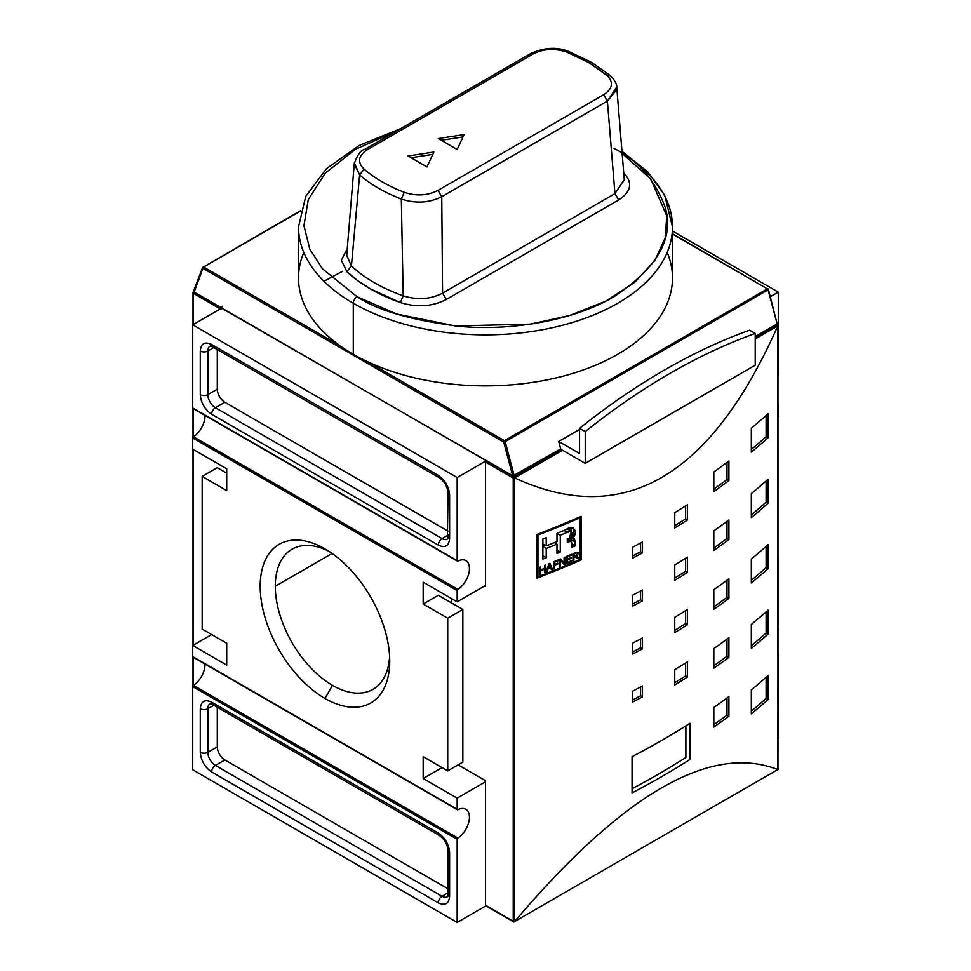 <?xml version="1.0" encoding="UTF-8"?>
<svg xmlns="http://www.w3.org/2000/svg" width="971" height="971" viewBox="0 0 971 971"><rect width="100%" height="100%" fill="white"/><g stroke="black" fill="none" stroke-linecap="round" stroke-linejoin="round"><path stroke-width="1.46" d="M560.777 449.221L585.234 463.337L585.234 431.61L579.566 428.345A641.103 370.145 -60 0 1 749.563 330.201A641.103 370.145 120 0 0 579.566 428.345L585.234 431.61A641.103 370.145 -60 0 1 755.232 333.466A641.103 370.145 120 0 0 585.234 431.61L585.234 463.337L755.232 365.193L585.234 463.337L560.777 449.221M755.232 365.193L755.232 333.466L749.563 330.201L755.232 333.466L755.232 365.193M579.566 453.518L579.566 428.345L579.566 453.518L558.713 441.477L579.566 453.518M558.713 441.477L560.68 448.869L512.749 476.021A1.068 0.619 0 0 0 514.266 476.021A1.068 0.619 -120 0 0 514.217 475.693L560.68 448.869L558.713 441.477L579.566 429.449L558.713 441.477M622.144 153.212A186.99 107.951 180 0 1 615.456 304.53A186.99 107.951 180 0 1 353.274 303.243A186.99 107.951 180 0 0 557.063 326.644A186.99 107.951 180 0 0 672.49 226.911L672.49 277.949A186.99 107.951 180 0 1 566.19 375.328A186.99 107.951 180 0 1 368.155 361.989A186.99 107.951 180 0 1 353.274 354.281A186.99 107.951 180 0 1 339.923 345.7A186.99 107.951 180 0 1 298.51 277.949L298.51 226.911L305.731 196.385L326.535 168.626L359.015 145.541L400.756 128.573M592.577 64.535A5.341 3.083 120 0 0 588.802 62.569L566.712 52.106C554.672 48.125 543.444 48.756 533.018 54.012L367.366 149.655C358.263 155.7 357.158 162.181 364.052 169.1L359.622 174.95L351.417 265.933L346.865 271.686L341.343 260.204L347.254 248.758L341.343 260.204L346.865 271.686C360.496 284.406 378.338 294.711 400.392 302.588L370.437 288.933L357.789 280.716L346.865 271.686L351.417 265.933L359.622 174.95L354.257 163.723L346.708 255.446L351.417 265.933L346.72 255.361M616.731 87.087L607.397 101.093L441.756 196.725L437.982 190.413L441.756 196.725L442.57 293.145L614.946 193.63L618.721 199.941C631.101 191.797 632.91 182.949 624.135 173.408L624.135 173.408C632.91 182.949 631.101 191.797 618.721 199.941L446.344 299.456L442.57 293.145C430.541 299.359 417.421 300.245 403.183 295.827L401.326 199.031L403.183 295.827C417.421 300.245 430.541 299.359 442.57 293.145L441.756 196.725C429.194 202.975 415.709 203.74 401.326 199.031L404.288 192.331C416.28 196.312 427.507 195.669 437.982 190.413L603.634 94.782C612.725 88.762 613.83 82.28 606.948 75.325L610.468 75.677C614.946 80.496 617.046 84.307 616.743 87.087L624.292 179.769L614.946 193.63L607.397 101.093L603.634 94.782L437.982 190.413C427.507 195.669 416.28 196.312 404.288 192.331C388.242 186.104 374.83 178.361 364.052 169.1C374.83 178.361 388.242 186.104 404.288 192.331L401.326 199.031A151.427 87.426 180 0 1 359.622 174.95A151.427 87.426 0 0 0 401.326 199.031M438.273 138.574L464.077 134.581L457.171 149.485L438.273 138.574L464.077 134.581L457.171 149.485L438.273 138.574M408.063 156.028L433.855 152.034L426.949 166.927L408.063 156.028L433.855 152.034L426.949 166.927L408.063 156.028M432.763 154.377L411.036 157.739L432.763 154.377M462.985 136.935L441.259 140.297L462.985 136.935M441.756 196.725L607.397 101.093L614.946 193.63L618.721 199.941L446.344 299.456C432.313 306.605 416.996 307.649 400.392 302.588L403.183 295.827A157.338 90.837 180 0 1 351.417 265.933A157.338 90.837 0 0 0 403.183 295.827L400.392 302.588C416.996 307.649 432.313 306.605 446.344 299.456L442.57 293.145L614.946 193.63L624.28 179.611M193.168 292.307L194.066 292.016L193.011 292.271L193.326 293.339L193.011 292.271L193.326 293.339L220.308 308.912L193.326 293.339L193.326 324.496L193.326 293.339M457.39 561.129A1.068 0.619 -60 0 1 457.171 560.631L457.171 477.514L192.731 324.836L457.171 477.514L485.937 460.897L457.171 477.514L457.171 560.631L192.731 407.966A1.068 0.619 120 0 0 192.95 408.451L457.39 561.129A1.068 0.619 -60 0 0 457.875 561.092A17.369 10.026 -60 0 1 465.849 560.619A17.369 10.026 -60 0 1 468.641 574.079A17.369 10.026 -60 0 1 457.875 589.397A1.068 0.619 120 0 0 457.171 590.684L457.171 601.838L423.162 582.199L423.162 604.011L447.728 618.187L462.839 609.46L447.728 618.187L447.728 770.865L462.839 762.138L462.839 609.46L462.839 762.138L447.728 770.865L423.162 756.688L423.162 778.499L442.06 767.6L423.162 778.499L457.171 798.126L457.171 809.28L457.171 798.126L485.5 781.776L485.5 905.215L485.5 780.684L458.106 764.869L485.5 780.684L485.5 781.776L457.171 798.126L423.162 778.499L423.162 756.688L447.728 770.865L447.728 618.187L423.162 604.011L438.273 595.284L462.839 609.46L438.273 595.284L423.162 604.011L423.162 582.199L457.171 601.838L485.5 585.477L485.5 462.026A1.068 0.619 -60 0 1 485.986 460.922A1.068 0.619 120 0 0 485.5 462.026L513.234 478.035L513.234 921.236L514.011 922.037L514.557 477.853L513.234 478.035L514.011 476.737L561.226 449.476L513.78 476.615L514.606 477.878C622.957 527.969 710.687 477.319 777.795 325.928L755.232 338.964L777.795 325.928L777.989 325.188L776.751 324.836L755.232 337.471L776.934 324.945L777.989 325.188L777.989 769.627L776.934 769.882M221.497 308.22L192.731 324.836L192.731 407.966L192.731 324.836L220.903 308.572M448.687 537.861A10.681 6.166 60 0 1 442.06 538.577L215.392 407.723A5.341 3.083 120 0 0 211.617 414.265C204.772 409.495 200.997 402.941 200.281 394.627C200.997 402.953 204.772 409.495 211.617 414.265L438.273 545.119C445.131 548.251 448.905 546.078 449.609 538.577C448.905 546.078 445.119 548.251 438.273 545.119L211.617 414.265A5.341 3.083 -60 0 1 215.392 407.723L224.835 402.261L448.044 531.137L224.835 402.261A10.681 6.166 60 0 1 217.286 389.177A10.681 6.166 -120 0 0 224.835 402.261L215.392 407.723A10.681 6.166 60 0 1 207.843 394.627L217.286 389.177L217.286 349.548L217.286 389.177L207.843 394.627L207.843 351.017A10.681 6.166 60 0 1 211.775 345.627M200.281 351.017C200.997 343.516 204.772 341.331 211.617 344.462C204.772 341.331 200.997 343.516 200.281 351.017A5.341 3.083 0 0 0 207.843 351.017A5.341 3.083 180 0 1 200.281 351.017L200.281 394.627L200.281 351.017M441.538 477.768A5.341 3.083 -60 0 1 438.273 475.329C445.119 480.099 448.905 486.641 449.609 494.955C448.905 486.641 445.119 480.099 438.273 475.329L211.617 344.462L438.273 475.329A5.341 3.083 120 0 0 439.39 477.781C444.524 481.47 447.413 486.471 448.044 492.783L447.4 539.111A10.681 6.166 60 0 1 442.06 538.577L448.044 535.118L442.06 538.577A5.341 3.083 120 0 0 438.273 545.119A5.341 3.083 -60 0 1 442.06 538.577L215.392 407.723A10.681 6.166 60 0 1 207.843 394.627A5.341 3.083 180 0 1 200.281 394.627A5.341 3.083 0 0 0 207.843 394.627L207.843 351.017A10.681 6.166 60 0 1 210.052 346.125L212.722 346.914L439.39 477.781M193.435 436.732A17.369 10.026 120 0 0 205.002 415.406A17.369 10.026 120 0 1 193.435 436.732A1.068 0.619 120 0 0 192.731 438.006A1.068 0.619 -60 0 1 193.435 436.732L457.875 589.397L193.435 436.732M778.269 292.125L672.49 231.049L778.269 292.125L770.331 296.713L778.269 292.125L778.269 375.243L778.269 292.125M778.269 375.243A1.068 0.619 -60 0 1 777.989 376.093A1.068 0.619 -60 0 0 778.269 375.243M486.253 905.652A1.068 0.619 -60 0 1 485.5 905.215L513.234 921.236L513.234 478.035L485.5 462.026L485.5 585.477L457.171 601.838L457.171 590.684L192.731 438.006L192.731 449.16L226.729 468.787L226.729 490.598L202.174 476.421L202.174 629.099L226.729 643.275L226.729 665.086L192.731 645.46L211.617 634.548L192.731 645.46L192.731 656.602L192.731 645.46L226.729 665.086L226.729 643.275L202.174 629.099L202.174 476.421L217.286 467.694L226.729 473.156L217.286 467.694L202.174 476.421L226.729 490.598L226.729 468.787L192.731 449.16L192.731 438.006L457.171 590.684A1.068 0.619 -60 0 1 457.875 589.397A17.369 10.026 -60 0 0 469.442 568.569A17.369 10.026 -60 0 0 457.875 561.092A1.068 0.619 -60 0 1 457.171 560.631L192.731 407.966A1.068 0.619 120 0 0 193.435 408.427M485.5 585.477L485.5 586.569L484.553 586.023L485.5 586.569L485.5 585.477M451.503 598.561L451.503 602.918L451.503 598.561M514.011 922.037L513.234 921.236L514.011 922.037L514.606 921.528C622.957 793.938 710.687 743.288 777.795 769.578L514.606 921.528C622.957 793.938 710.687 743.288 777.795 769.578L777.989 325.188L777.055 324.654M581.083 516.341A801.378 462.669 180 0 1 536.914 534.463L536.914 578.085A801.378 462.669 0 0 0 581.083 559.964L581.083 516.341L581.083 559.964A801.378 462.669 180 0 1 536.914 578.085L536.914 534.463L537.934 535.045L537.934 576.713A801.378 462.669 0 0 0 580.112 559.405L581.083 559.964L580.112 559.405L580.112 517.737A801.378 462.669 180 0 1 537.934 535.045L537.934 576.713A801.378 462.669 0 0 0 580.112 559.405L580.112 517.737A801.378 462.669 180 0 1 537.934 535.045L536.914 534.463A801.378 462.669 0 0 0 581.083 516.341M768.061 568.678A801.378 462.669 180 0 1 751.336 583.013L751.336 559.017A801.378 462.669 0 0 0 768.061 544.682L768.061 568.678L766.119 567.562A798.708 461.128 180 0 1 751.336 580.318A798.708 461.128 0 0 0 766.119 567.562L766.119 546.394L766.119 567.562L768.061 568.678L768.061 544.682A801.378 462.669 0 0 1 751.336 559.017L751.336 583.013A801.378 462.669 0 0 0 768.061 568.678M768.061 437.812A801.378 462.669 180 0 1 751.336 452.146L751.336 428.15A801.378 462.669 0 0 0 768.061 413.816L768.061 437.812L766.119 436.695A798.708 461.128 180 0 1 751.336 449.452A798.708 461.128 0 0 0 766.119 436.695L766.119 415.539L766.119 436.695L768.061 437.812L768.061 413.816A801.378 462.669 0 0 1 751.336 428.15L751.336 452.146A801.378 462.669 0 0 0 768.061 437.812M768.061 503.245A801.378 462.669 180 0 1 751.336 517.579L751.336 493.584A801.378 462.669 0 0 0 768.061 479.249L768.061 503.245L766.119 502.128A798.708 461.128 180 0 1 751.336 514.885A798.708 461.128 0 0 0 766.119 502.128L766.119 480.961L766.119 502.128L768.061 503.245L768.061 479.249A801.378 462.669 0 0 1 751.336 493.584L751.336 517.579A801.378 462.669 0 0 0 768.061 503.245M768.061 634.099A801.378 462.669 180 0 1 751.336 648.446L751.336 624.45A801.378 462.669 0 0 0 768.061 610.116L768.061 634.099L766.119 632.995A798.708 461.128 180 0 1 751.336 645.751A798.708 461.128 0 0 0 766.119 632.995L766.119 611.827L766.119 632.995L768.061 634.099L768.061 610.116A801.378 462.669 0 0 1 751.336 624.45L751.336 648.446A801.378 462.669 0 0 0 768.061 634.099M768.061 699.533A801.378 462.669 180 0 1 751.336 713.879L751.336 689.883A801.378 462.669 0 0 0 768.061 675.549L768.061 699.533L766.119 698.416A798.708 461.128 180 0 1 751.336 711.185A798.708 461.128 0 0 0 766.119 698.416L766.119 677.26L766.119 698.416L768.061 699.533L768.061 675.549A801.378 462.669 0 0 1 751.336 689.883L751.336 713.879A801.378 462.669 0 0 0 768.061 699.533M728.905 598.415A801.378 462.669 180 0 1 713.819 609.327L713.819 589.7A801.378 462.669 0 0 0 728.905 578.789L728.905 598.415L727 597.311A798.708 461.128 180 0 1 713.819 606.899A798.708 461.128 0 0 0 727 597.311L727 580.197L727 597.311L728.905 598.415L728.905 578.789A801.378 462.669 0 0 1 713.819 589.7L713.819 609.327A801.378 462.669 0 0 0 728.905 598.415M728.905 480.633A801.378 462.669 180 0 1 713.819 491.557L713.819 471.93A801.378 462.669 0 0 0 728.905 461.007L728.905 480.633L727 479.54A798.708 461.128 180 0 1 713.819 489.117A798.708 461.128 0 0 0 727 479.54L727 462.427L727 479.54L728.905 480.633L728.905 461.007A801.378 462.669 0 0 1 713.819 471.93L713.819 491.557A801.378 462.669 0 0 0 728.905 480.633M728.905 539.524A801.378 462.669 180 0 1 713.819 550.448L713.819 530.809A801.378 462.669 0 0 0 728.905 519.898L728.905 539.524L727 538.432A798.708 461.128 180 0 1 713.819 548.008A798.708 461.128 0 0 0 727 538.432L727 521.306L727 538.432L728.905 539.524L728.905 519.898A801.378 462.669 0 0 1 713.819 530.809L713.819 550.448A801.378 462.669 0 0 0 728.905 539.524M728.905 657.306A801.378 462.669 180 0 1 713.819 668.218L713.819 648.592A801.378 462.669 0 0 0 728.905 637.668L728.905 657.306L727 656.202A798.708 461.128 180 0 1 713.819 665.79A798.708 461.128 0 0 0 727 656.202L727 639.088L727 656.202L728.905 657.306L728.905 637.668A801.378 462.669 0 0 1 713.819 648.592L713.819 668.218A801.378 462.669 0 0 0 728.905 657.306M728.905 716.197A801.378 462.669 180 0 1 713.819 727.109L713.819 707.483A801.378 462.669 0 0 0 728.905 696.559L728.905 716.197L727 715.093A798.708 461.128 180 0 1 713.819 724.682A798.708 461.128 0 0 0 727 715.093L727 697.979L727 715.093L728.905 716.197L728.905 696.559A801.378 462.669 0 0 1 713.819 707.483L713.819 727.109A801.378 462.669 0 0 0 728.905 716.197M687.517 624.681A801.378 462.669 180 0 1 674.76 632.582L674.76 617.313A801.378 462.669 0 0 0 687.517 609.412L687.517 624.681L685.635 623.588A798.708 461.128 180 0 1 674.76 630.349A798.708 461.128 0 0 0 685.635 623.588L685.635 610.613L685.635 623.588L687.517 624.681L687.517 609.412A801.378 462.669 0 0 1 674.76 617.313L674.76 632.582A801.378 462.669 0 0 0 687.517 624.681M687.517 519.995A801.378 462.669 180 0 1 674.76 527.896L674.76 512.627A801.378 462.669 0 0 0 687.517 504.726L687.517 519.995L685.635 518.902A798.708 461.128 180 0 1 674.76 525.651A798.708 461.128 0 0 0 685.635 518.902L685.635 505.915L685.635 518.902L687.517 519.995L687.517 504.726A801.378 462.669 0 0 1 674.76 512.627L674.76 527.896A801.378 462.669 0 0 0 687.517 519.995M687.517 572.344A801.378 462.669 180 0 1 674.76 580.245L674.76 564.976A801.378 462.669 0 0 0 687.517 557.075L687.517 572.344L685.635 571.251A798.708 461.128 180 0 1 674.76 578A798.708 461.128 0 0 0 685.635 571.251L685.635 558.264L685.635 571.251L687.517 572.344L687.517 557.075A801.378 462.669 0 0 1 674.76 564.976L674.76 580.245A801.378 462.669 0 0 0 687.517 572.344M687.517 677.03A801.378 462.669 180 0 1 674.76 684.931L674.76 669.662A801.378 462.669 0 0 0 687.517 661.761L687.517 677.03L685.635 675.937A798.708 461.128 180 0 1 674.76 682.698A798.708 461.128 0 0 0 685.635 675.937L685.635 662.962L685.635 675.937L687.517 677.03L687.517 661.761A801.378 462.669 0 0 1 674.76 669.662L674.76 684.931A801.378 462.669 0 0 0 687.517 677.03M642.486 648.846A801.378 462.669 180 0 1 632.655 654.078L632.655 643.166A801.378 462.669 0 0 0 642.486 637.947L642.486 648.846L640.605 647.754A798.708 461.128 180 0 1 632.655 651.99A798.708 461.128 0 0 0 640.605 647.754L640.605 638.967L640.605 647.754L642.486 648.846L642.486 637.947A801.378 462.669 0 0 1 632.655 643.166L632.655 654.078A801.378 462.669 0 0 0 642.486 648.846M642.486 552.887A801.378 462.669 180 0 1 632.655 558.107L632.655 547.207A801.378 462.669 0 0 0 642.486 541.976L642.486 552.887L640.605 551.795A798.708 461.128 180 0 1 632.655 556.031A798.708 461.128 0 0 0 640.605 551.795L640.605 542.995L640.605 551.795L642.486 552.887L642.486 541.976A801.378 462.669 0 0 1 632.655 547.207L632.655 558.107A801.378 462.669 0 0 0 642.486 552.887M642.486 600.867A801.378 462.669 180 0 1 632.655 606.098L632.655 595.187A801.378 462.669 0 0 0 642.486 589.967L642.486 600.867L640.605 599.775A798.708 461.128 180 0 1 632.655 604.011A798.708 461.128 0 0 0 640.605 599.775L640.605 590.975L640.605 599.775L642.486 600.867L642.486 589.967A801.378 462.669 0 0 1 632.655 595.187L632.655 606.098A801.378 462.669 0 0 0 642.486 600.867M642.486 696.838A801.378 462.669 180 0 1 632.655 702.057L632.655 691.158A801.378 462.669 0 0 0 642.486 685.927L642.486 696.838L640.605 695.746A798.708 461.128 180 0 1 632.655 699.982A798.708 461.128 0 0 0 640.605 695.746L640.605 686.946L640.605 695.746L642.486 696.838L642.486 685.927A801.378 462.669 0 0 1 632.655 691.158L632.655 702.057A801.378 462.669 0 0 0 642.486 696.838M632.06 792.882L632.06 756.676A801.378 462.669 0 0 0 689.859 723.31L689.859 759.516A801.378 462.669 180 0 1 632.06 792.882L632.06 756.676A801.378 462.669 0 0 0 689.859 723.31L689.859 759.516A801.378 462.669 180 0 1 632.06 792.882M778.269 405.295A1.068 0.619 120 0 0 777.989 404.773A1.068 0.619 -60 0 1 778.269 405.295L778.269 416.438L778.269 405.295M324.945 698.44A91.602 52.883 60 0 1 260.179 586.253A91.602 52.883 60 0 1 324.945 548.858L324.945 548.858A91.602 52.883 60 0 1 389.723 661.045A91.602 52.883 60 0 1 324.945 698.44A91.602 52.883 60 0 1 260.179 586.253A91.602 52.883 60 0 1 324.945 548.858L324.945 548.858A91.602 52.883 60 0 1 389.723 661.045A91.602 52.883 60 0 1 324.945 698.44L332.507 685.344A80.921 46.717 -120 0 0 372.961 689.361A80.921 46.717 -120 0 0 389.602 656.469A80.921 46.717 60 0 1 332.507 685.344A80.921 46.717 -120 0 1 275.291 586.253A80.921 46.717 -120 0 0 332.507 685.344M275.291 586.253A80.921 46.717 -120 0 1 328.841 551.237A80.921 46.717 -120 0 0 292.04 549.21A80.921 46.717 -120 0 0 275.291 586.253L332.106 553.446M457.39 809.765A1.068 0.619 -60 0 0 457.875 809.741A1.068 0.619 -60 0 1 457.171 809.28L192.731 656.602A1.068 0.619 120 0 0 192.95 657.088L457.39 809.765A1.068 0.619 -60 0 1 457.171 809.28L192.731 656.602A1.068 0.619 120 0 0 193.435 657.064M193.435 685.368A17.369 10.026 120 0 0 205.002 664.055A17.369 10.026 120 0 1 193.435 685.368A1.068 0.619 120 0 0 192.731 686.655A1.068 0.619 -60 0 1 193.435 685.368L457.875 838.046L193.435 685.368M457.875 809.741A17.369 10.026 -60 0 1 465.849 809.268A17.369 10.026 -60 0 1 468.641 822.716A17.369 10.026 -60 0 1 457.875 838.046A1.068 0.619 -60 0 0 457.171 839.32L457.171 922.45L485.937 905.834L457.171 922.45L457.171 839.32A1.068 0.619 -60 0 1 457.875 838.046A17.369 10.026 -60 0 0 469.442 817.218A17.369 10.026 -60 0 0 457.875 809.741M777.989 612.58L778.269 623.892L777.989 612.58M778.269 623.892A1.068 0.619 -60 0 1 777.989 624.729A1.068 0.619 -60 0 0 778.269 623.892M778.269 653.932A1.068 0.619 120 0 0 777.989 653.422A1.068 0.619 -60 0 1 778.269 653.932L778.269 737.062L778.269 653.932M192.731 686.655L192.731 769.772L457.171 922.45L192.731 769.772L192.731 686.655L457.171 839.32L192.731 686.655M449.609 891.912A5.341 3.083 0 0 0 449.609 896.282C448.905 903.77 445.119 905.955 438.273 902.824C445.131 905.955 448.905 903.77 449.609 896.282L449.609 852.659C448.905 844.345 445.119 837.791 438.273 833.021C445.119 837.803 448.905 844.345 449.609 852.659L449.609 896.282A5.341 3.083 180 0 1 448.044 894.097L448.044 850.475C447.413 844.175 444.524 839.175 439.39 835.473A5.341 3.083 120 0 1 438.273 833.021L211.617 702.167C204.772 699.035 200.997 701.208 200.281 708.709C200.997 701.208 204.772 699.035 211.617 702.167L438.273 833.021A5.341 3.083 -60 0 0 441.538 835.461M448.687 895.565A10.681 6.166 60 0 1 442.06 896.282A5.341 3.083 120 0 0 438.273 902.824L211.617 771.957C204.772 767.187 200.997 760.645 200.281 752.331C200.997 760.645 204.772 767.187 211.617 771.957A5.341 3.083 -60 0 1 215.392 765.415A10.681 6.166 60 0 1 207.843 752.331L217.286 746.881A10.681 6.166 -120 0 0 224.835 759.965L448.044 888.829L224.835 759.965A10.681 6.166 60 0 1 217.286 746.881L217.286 707.24L217.286 746.881L207.843 752.331L207.843 708.709L213.826 705.249L207.843 708.709A10.681 6.166 60 0 1 211.775 703.32M513.234 921.236L485.5 905.215A1.068 0.619 120 0 0 485.718 905.712L513.987 922.025M536.914 576.119L537.934 576.713L536.914 576.119M567.452 562.355A801.378 462.669 0 0 0 571.701 560.546L571.701 561.384A801.378 462.669 180 0 1 566.53 563.568L566.53 556.468A801.378 462.669 0 0 0 571.603 554.32L571.603 555.145A801.378 462.669 180 0 1 567.452 556.905L567.452 559.114A801.378 462.669 0 0 0 571.324 557.475L571.324 558.313A801.378 462.669 180 0 1 567.452 559.951L567.452 562.355A801.378 462.669 0 0 0 571.701 560.546L571.701 561.384A801.378 462.669 180 0 1 566.53 563.568L566.53 556.468A801.378 462.669 0 0 0 571.603 554.32L571.603 555.145A801.378 462.669 180 0 1 567.452 556.905L567.452 559.114A801.378 462.669 0 0 0 571.324 557.475L571.324 558.313A801.378 462.669 180 0 1 567.452 559.951L567.452 562.355L566.53 561.821L567.452 562.355M554.502 564.467A801.378 462.669 0 0 0 557.779 563.131L557.779 563.969A801.378 462.669 180 0 1 554.502 565.292L554.502 568.533A801.378 462.669 180 0 1 553.555 568.909L553.555 561.796A801.378 462.669 0 0 0 558.252 559.891L558.252 560.728A801.378 462.669 180 0 1 554.502 562.258L554.502 564.467A801.378 462.669 0 0 0 557.779 563.131L557.779 563.969A801.378 462.669 180 0 1 554.502 565.292L554.502 568.533A801.378 462.669 180 0 1 553.555 568.909L553.555 561.796A801.378 462.669 0 0 0 558.252 559.891L558.252 560.728A801.378 462.669 180 0 1 554.502 562.258L554.502 564.467L553.555 563.92L554.502 564.467M545.411 572.15A801.378 462.669 180 0 1 544.464 572.514L544.464 569.2A801.378 462.669 180 0 1 540.738 570.645L540.738 573.97A801.378 462.669 180 0 1 539.779 574.334L539.779 567.234A801.378 462.669 0 0 0 540.738 566.858L540.738 569.807A801.378 462.669 0 0 0 544.464 568.363L544.464 565.413A801.378 462.669 0 0 0 545.411 565.037L545.411 572.15A801.378 462.669 180 0 1 544.464 572.514L544.464 569.2A801.378 462.669 180 0 1 540.738 570.645L540.738 573.97A801.378 462.669 180 0 1 539.779 574.334L539.779 567.234A801.378 462.669 0 0 0 540.738 566.858L540.738 569.807A801.378 462.669 0 0 0 544.464 568.363L544.464 565.413A801.378 462.669 0 0 0 545.411 565.037L545.411 572.15L544.464 571.591L545.411 572.15M571.312 539.767L575.135 541.976L572.769 538.237L573.533 528.175L565.79 529.717A801.378 462.669 180 0 1 556.99 533.358L556.99 541.539A801.378 462.669 180 0 1 546.212 545.86L546.212 537.667A801.378 462.669 180 0 1 542.874 538.978L542.874 559.065A801.378 462.669 0 0 0 546.212 557.767L546.212 548.457A801.378 462.669 0 0 0 556.99 544.136L556.99 553.446A801.378 462.669 0 0 0 560.267 552.111L560.267 535.252A801.378 462.669 0 0 0 567.331 532.302L571.336 531.331L569.479 537.958L567.282 538.99L567.282 542.134L571.494 541.296L571.919 547.219A801.378 462.669 0 0 0 575.135 545.836L575.135 541.976L575.135 545.836A801.378 462.669 180 0 1 571.919 547.219L571.494 541.296L567.282 542.134L567.282 538.99L569.479 537.958C574.164 535.482 571.98 528.358 567.331 532.302A801.378 462.669 180 0 1 560.267 535.252L560.267 552.111A801.378 462.669 180 0 1 556.99 553.446L556.99 544.136A801.378 462.669 180 0 1 546.212 548.457L546.212 557.767A801.378 462.669 180 0 1 542.874 559.065L542.874 538.978A801.378 462.669 0 0 0 546.212 537.667L546.212 545.86A801.378 462.669 0 0 0 556.99 541.539L556.99 533.358L560.267 535.252L556.99 533.358A801.378 462.669 0 0 0 565.79 529.717C572.744 524.243 578.934 531.307 572.769 538.237L574.456 538.82L575.135 541.976L571.312 539.767L571.312 541.163L570.523 536.465M573.861 538.213L570.814 537.109L572.769 538.237M550.812 567.889A801.378 462.669 180 0 1 547.899 569.042L547.171 571.458A801.378 462.669 180 0 1 546.175 571.846L548.821 563.69A801.378 462.669 0 0 0 549.889 563.265L552.523 569.322A801.378 462.669 180 0 1 551.528 569.722L550.812 567.889A801.378 462.669 180 0 1 547.899 569.042L547.171 571.458A801.378 462.669 180 0 1 546.175 571.846L548.821 563.69A801.378 462.669 0 0 0 549.889 563.265L552.523 569.322A801.378 462.669 180 0 1 551.528 569.722L549.95 567.392L550.812 567.889M565.049 557.087L565.049 564.187A801.378 462.669 180 0 1 564.066 564.6L560.498 560.546L560.498 566.081A801.378 462.669 180 0 1 559.563 566.469L559.563 559.357A801.378 462.669 0 0 0 560.546 558.956L564.127 563.022L564.127 557.475A801.378 462.669 0 0 0 565.049 557.087L565.049 564.187A801.378 462.669 180 0 1 564.066 564.6L560.498 560.546L560.498 566.081A801.378 462.669 180 0 1 559.563 566.469L559.563 559.357A801.378 462.669 0 0 0 560.546 558.956L564.127 563.022L564.127 557.475A801.378 462.669 0 0 0 565.049 557.087M577.017 557.585L574.953 556.844A801.378 462.669 180 0 1 573.897 557.305L572.987 556.771L573.897 557.305L573.897 560.437L572.987 559.915L573.897 560.437A801.378 462.669 180 0 1 572.987 560.837L572.987 553.725A801.378 462.669 0 0 0 576.021 552.414L578.315 552.572L577.611 555.291L575.779 555.655L579.007 558.216L575.196 556.019A796.026 459.586 180 0 1 575.002 556.104A796.026 459.586 0 0 0 575.196 556.019L579.007 558.216A801.378 462.669 180 0 1 577.963 558.677L574.953 556.844A801.378 462.669 180 0 1 573.897 557.305L573.897 560.437A801.378 462.669 180 0 1 572.987 560.837L572.987 553.725A801.378 462.669 0 0 0 576.021 552.414L578.315 552.572L576.543 556.104L579.007 558.216A801.378 462.669 180 0 1 577.963 558.677L574.905 556.043M579.153 517.179L580.112 517.737L579.153 517.179M571.082 527.872L571.264 531.283L571.082 527.872M545.034 545.18A796.026 459.586 180 0 1 542.874 546.03A796.026 459.586 0 0 0 545.034 545.18M556.432 541.769L556.432 543.821L556.432 541.769M542.874 543.93L546.212 545.86L542.874 543.93M542.874 555.837L546.212 557.767L542.874 555.837M542.874 546.527L546.212 548.457L542.874 546.527M554.344 542.607L556.99 544.136L554.344 542.607M556.99 550.217L560.267 552.111L556.99 550.217M567.282 540.034L569.479 541.296L567.282 540.034M571.919 543.991L575.135 545.836L571.919 543.991M543.602 568.703L544.464 569.2L543.602 568.703M539.779 569.261L540.738 569.807L539.779 569.261M539.779 573.412L540.738 573.97L539.779 573.412M539.779 570.086L540.738 570.645L539.779 570.086M547.219 568.642L547.899 569.042L547.219 568.642M546.442 571.033L547.171 571.458L546.442 571.033M551.03 568.472L552.523 569.322L551.03 568.472M548.761 563.872L549.355 564.224L548.19 568.096A801.378 462.669 0 0 0 550.521 567.173L549.355 564.224L550.521 567.173A801.378 462.669 180 0 1 548.19 568.096L547.51 567.707L548.19 568.096L548.967 565.717L548.287 565.328L548.967 565.717L548.761 563.872M556.941 563.471L557.779 563.969L556.941 563.471M553.652 561.76L554.502 562.258L553.652 561.76M557.403 560.243L558.252 560.728L557.403 560.243M553.555 567.986L554.502 568.533L553.555 567.986M553.555 564.758L554.502 565.292L553.555 564.758M562.306 562.61L565.049 564.187L562.306 562.61M561.177 561.323L564.127 563.022L561.177 561.323M559.563 565.547L560.498 566.081L559.563 565.547M559.563 560L560.498 560.546L559.563 560M570.863 560.91L571.701 561.384L570.863 560.91M566.53 559.417L567.452 559.951L566.53 559.417M570.499 557.827L571.324 558.313L570.499 557.827M566.53 558.58L567.452 559.114L566.53 558.58M566.627 556.419L567.452 556.905L566.627 556.419M570.778 554.672L571.603 555.145L570.778 554.672M577.551 553.713L575.864 555.618L577.551 553.713L576.082 553.227A801.378 462.669 180 0 1 573.897 554.162L573.897 556.468A801.378 462.669 0 0 0 575.864 555.618A801.378 462.669 180 0 1 573.897 556.468L572.987 555.946L573.897 556.468L573.897 554.162L573.072 553.688L573.897 554.162A801.378 462.669 0 0 0 576.082 553.227L577.551 553.713L576.082 553.227M683.572 727.303L670.9 735.023M323.974 281.287L342.52 271.31M193.848 290.73A1.068 0.789 21.1 0 0 193.569 291.057L193.848 290.73A1.068 0.789 21.1 0 0 193.812 291.87L202.636 267.498A1.068 0.789 -158.9 0 1 202.927 267.183A1.068 0.789 21.1 0 0 202.878 268.324A1.068 0.619 -60 0 1 203.631 267.013A1.068 0.619 -120 0 0 202.927 267.183A1.068 0.619 60 0 1 203.631 267.013L203.097 268.809M622.156 153.467L650.776 179.04L666.774 215.89L665.208 237.834L654.745 260.629L634.585 282.452L605.455 301.301L569.649 315.49L530.518 324.144L455.241 325.953L396.532 313.973L357.061 296.701A5.341 3.083 -60 0 0 353.274 303.243L353.274 354.281A186.99 107.951 0 0 0 368.155 361.989L504.435 440.676A1.068 0.619 60 0 1 505.138 441.659L768.073 289.856A1.068 0.619 -120 0 0 767.369 288.873L504.435 440.676A1.068 0.619 120 0 0 503.682 441.987L504.969 440.628M303.814 252.424A186.99 107.951 0 0 0 339.923 345.7L203.631 267.013L300.415 211.144L203.631 267.013A1.068 0.619 120 0 0 202.878 268.324A1.068 0.789 -158.9 0 1 202.636 267.498L300.512 210.719M222.347 306.241L221.279 308.098L194.564 292.307A1.068 0.619 -60 0 1 193.812 291.87A1.068 0.789 21.1 0 1 193.569 291.057L202.636 267.498L193.569 291.057L194.394 292.21M202.878 268.324L503.682 441.987L202.878 268.324L194.03 292.356A1.068 0.619 120 0 1 193.812 291.87L512.749 476.021A1.068 0.619 120 0 0 513.513 476.458A1.068 0.619 -60 0 1 512.749 476.021A1.068 0.619 0 0 0 514.266 476.021A1.068 0.619 60 0 1 513.513 476.458M755.232 337.253L776.97 324.702A1.068 0.619 -120 0 0 777.188 324.217A1.068 0.619 0 0 0 777.504 323.78L776.97 324.702A1.068 0.619 -120 0 1 776.436 324.654A1.068 0.619 -120 0 0 777.152 323.889A1.068 0.619 60 0 1 777.188 324.217A1.068 0.619 0 0 0 777.468 323.598A1.068 0.619 0 0 1 777.504 323.78L755.232 336.549L777.152 323.889L768.122 289.309A1.068 0.619 120 0 0 767.369 288.873L672.49 234.096L767.369 288.873A1.068 0.619 60 0 1 768.073 289.856L777.152 323.889L768.401 289.479L505.138 441.659L514.217 475.693A1.068 0.619 60 0 1 514.047 476.506L561.044 449.367M357.061 296.701L322.518 268.846L309.798 249.159L303.935 225.685L308.28 199.541L325.394 173.008L355.592 149.255L396.107 131.255L355.592 149.255L325.394 173.008L308.28 199.541L303.935 225.685L309.798 249.159L322.518 268.846L357.061 296.701C377.67 310.574 411.922 320.466 459.817 326.365C507.105 330.905 570.851 322.166 613.939 296.701C657.064 268.251 674.19 238.587 665.317 207.709C655.109 180.06 637.983 160.288 613.939 148.393M588.802 62.569L606.948 75.325L610.431 75.653L591.473 62.314L568.63 51.475L566.712 52.106L588.802 62.569L606.948 75.325C613.83 82.28 612.725 88.762 603.634 94.782L607.397 101.093L616.621 89.781M777.188 324.217L755.232 336.901M560.765 449.172L514.266 476.021M193.812 291.87L512.749 476.021L503.682 441.987L512.749 476.021L514.217 475.693L505.138 441.659L503.682 441.987L505.138 441.659A1.068 0.619 -120 0 0 504.435 440.676L368.155 361.989A186.99 107.951 0 0 0 585.695 369.089A186.99 107.951 0 0 0 667.186 252.424M577.09 556.201L577.806 556.808M529.244 55.966C529.559 53.623 530.821 52.968 533.018 54.012C543.444 48.756 554.672 48.125 566.712 52.106L568.642 51.487C556.929 46.669 544.173 47.421 530.348 53.757L364.695 149.388L367.366 149.655L533.018 54.012L530.348 53.745M354.366 162.885L359.622 174.95L364.052 169.1C357.158 162.181 358.263 155.7 367.366 149.655L364.695 149.388C360.872 150.117 357.389 154.887 354.257 163.723M203.631 267.013L339.923 345.7A186.99 107.951 0 0 0 353.274 354.281M213.826 347.557L207.843 351.017L213.826 347.557M193.023 292.271L193.011 324.678M215.392 346.647A5.341 3.083 -60 0 1 211.617 344.462A5.341 3.083 120 0 0 212.722 346.914M449.136 490.913A5.341 3.083 0 0 0 449.609 494.955L449.609 538.577L449.609 494.955A5.341 3.083 180 0 1 448.044 492.783M449.609 534.22A5.341 3.083 0 0 0 449.609 538.577A5.341 3.083 180 0 1 448.044 536.405M777.832 769.59L777.795 325.928C710.687 477.319 622.957 527.969 514.606 477.878L562.525 450.216L514.557 477.853L514.557 921.588M193.326 685.453L193.326 657.306L193.326 685.453M193.326 645.108L193.326 449.5L193.326 645.108M193.326 436.816L193.326 408.67L193.326 436.816M221.06 309.348A1.068 0.619 -60 0 1 221.546 308.256M448.044 894.097L447.4 896.803A10.681 6.166 60 0 1 442.06 896.282L215.392 765.415L224.835 759.965L215.392 765.415A5.341 3.083 120 0 0 211.617 771.957L438.273 902.824A5.341 3.083 -60 0 1 442.06 896.282L448.044 892.822L442.06 896.282L215.392 765.415A10.681 6.166 60 0 1 207.843 752.331A5.341 3.083 180 0 1 200.281 752.331L200.281 708.709L200.281 752.331A5.341 3.083 0 0 0 207.843 752.331L207.843 708.709A5.341 3.083 180 0 1 200.281 708.709A5.341 3.083 0 0 0 207.843 708.709A10.681 6.166 60 0 1 210.052 703.817L212.722 704.606L439.39 835.473M215.392 704.339A5.341 3.083 -60 0 1 211.617 702.167A5.341 3.083 120 0 0 212.722 704.606M449.136 848.605A5.341 3.083 0 0 0 449.609 852.659A5.341 3.083 180 0 1 448.044 850.475M777.795 769.578L514.606 921.528L777.795 769.578M567.113 538.856L571.336 541.175M564.09 530.433L567.331 532.302L564.09 530.433M578.461 553.312L576.543 552.208L578.461 553.312M574.953 556.844L574.128 556.371L574.953 556.844M513.877 476.239L512.664 475.656M685.89 725.823L685.89 757.453A796.026 459.586 180 0 1 632.06 788.719M503.682 441.987A1.068 0.619 -60 0 1 504.435 440.676L767.369 288.873A1.068 0.619 -60 0 1 768.122 289.309L672.49 233.744M353.274 303.243A186.99 107.951 180 0 1 298.51 226.911M672.49 226.911L664.662 195.159L647.548 171.673L621.986 151.367M193.569 291.057L194.03 292.356L514.047 476.506M221.279 308.098L194.03 292.356M193.011 408.488L193.011 437.168M193.011 449.318L193.011 645.29M193.011 657.124L193.011 685.805M567.525 529.122L571.336 531.331M576.07 552.39L577.272 553.082"/></g></svg>
